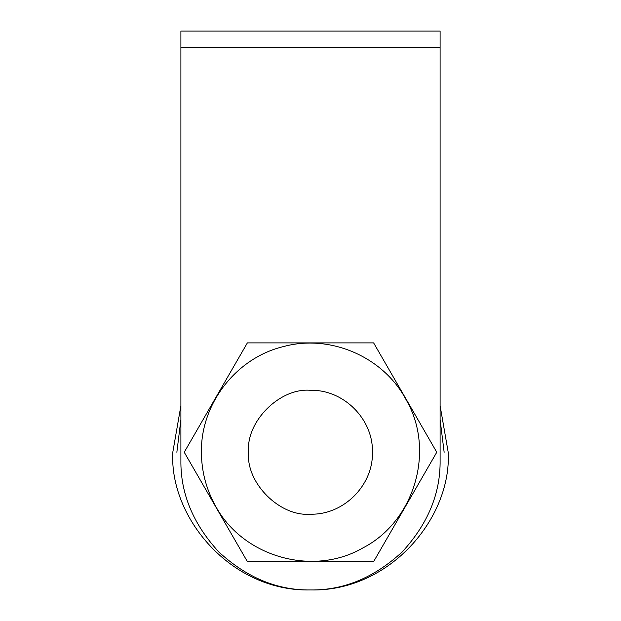 <?xml version="1.0" encoding="UTF-8"?>
<svg xmlns="http://www.w3.org/2000/svg" width="621" height="621" viewBox="0 0 621 621"><rect width="100%" height="100%" fill="white"/><g stroke="black" fill="none" stroke-linecap="round" stroke-linejoin="round"><path stroke-width="0.93" d="M310.5 589.95C277.424 590.392 246.879 577.74 218.856 551.991C193.108 523.977 180.455 493.423 180.897 460.347L180.897 47.25L440.103 47.25L440.103 460.347C440.545 493.423 427.892 523.977 402.144 551.991C374.121 577.74 343.576 590.392 310.5 589.95M440.103 47.25L440.103 31.05L180.897 31.05L180.897 47.25M248.563 452.251C245.792 421.605 279.854 387.543 310.5 390.306C343.599 389.452 373.291 419.152 372.445 452.251C373.291 485.35 343.592 515.05 310.5 514.188C279.854 516.959 245.792 482.897 248.563 452.251C245.792 421.605 279.854 387.543 310.5 390.306C343.599 389.452 373.291 419.152 372.445 452.251C373.291 485.35 343.592 515.05 310.5 514.188M406.227 399.955C383.677 356.974 330.333 333.764 283.518 346.565C236.29 357.781 200.606 403.712 201.421 452.251C201.499 470.796 205.947 488.23 214.773 504.547C241.398 556.416 312.363 577.235 362.796 547.978C414.665 521.353 435.492 450.388 406.227 399.955M247.368 342.901L373.632 342.901L406.491 399.808L436.765 452.251L373.632 561.601L247.368 561.601L184.235 452.251L247.368 342.901M444.147 452.251L440.103 419.594M180.897 419.594L176.853 452.251M440.103 405.723L448.199 452.251C451.731 517.673 389.864 591.875 310.5 589.95C231.136 591.875 169.269 517.673 172.801 452.251L180.897 405.723M180.897 31.05L440.103 31.05"/></g></svg>
